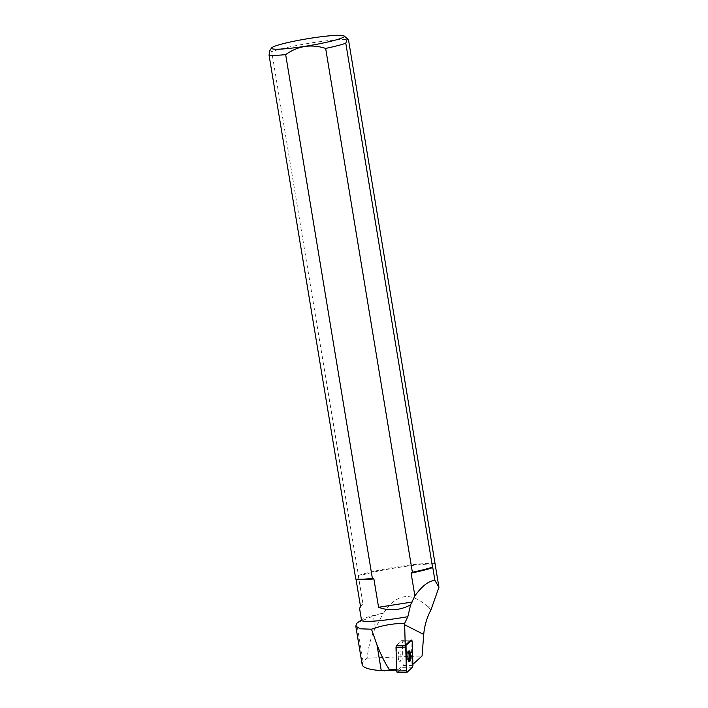 <?xml version="1.0" encoding="UTF-8"?>
<svg xmlns="http://www.w3.org/2000/svg" width="708" height="708" viewBox="0 0 708 708"><rect width="100%" height="100%" fill="white"/><g stroke="black" fill="none" stroke-linecap="round" stroke-linejoin="round"><path stroke-width="0.53" stroke-dasharray="3.54 2.66" d="M398.843 660.75A5.443 1.354 89 0 0 399.684 661.865A5.443 1.354 89 0 0 400.949 656.405A5.443 1.354 89 0 0 399.498 650.988A5.443 1.354 89 0 0 398.285 654.696A5.443 1.354 89 0 0 398.843 660.75A5.443 1.354 -91 0 1 398.285 654.696A5.443 1.354 -91 0 1 399.498 650.988A5.443 1.354 -91 0 1 400.763 654.006A5.443 1.354 -91 0 1 400.719 659.723A5.443 1.354 -91 0 1 399.684 661.865A5.443 1.354 -91 0 1 398.843 660.75M396.622 669.688L396.374 645.448L402.091 640.253L403.179 665.626L402.887 667.334L397.188 672.556L406.914 672.396M430.942 609.907L427.703 606.305A41.719 4 170.6 0 1 432.119 605.977M427.703 606.305L427.225 606.278C410.737 591.392 396.214 593.658 383.656 613.057A41.507 3.982 -9.4 0 0 362.239 619.403A41.507 3.982 -9.4 0 0 361.54 620.323M432.066 605.906A41.507 3.982 -9.4 0 0 427.225 606.278M357.443 622.704L373.337 615.995L381.851 613.526A41.719 4 170.6 0 1 383.205 613.234L375.346 628.164C371.16 636.28 368.434 646.28 367.151 658.175L363.045 661.431L362.204 664.821M367.151 658.175L422.065 655.953M412.879 664.37L412.012 665.166L403.171 665.316L399.268 668.892L391.754 670.733M383.656 613.057L383.205 613.234M399.268 668.892L396.63 670.122M412.012 665.166L410.923 640.103L402.091 640.253L410.835 640.147L402.002 640.298L396.374 645.448M359.54 608.252L362.939 603.65L358.416 576.339A41.507 3.982 170.6 0 1 399.091 567.338A41.507 3.982 170.6 0 1 435.154 564.4M269.872 50.339L271.739 51.64A42.17 4.044 170.6 0 1 319.078 41.772A42.17 4.044 170.6 0 1 348.486 39.701M435.208 563.541A42.17 4.044 -9.4 0 0 399.038 566.612A42.17 4.044 -9.4 0 0 358.46 575.48L271.739 51.64M358.46 575.48L358.416 576.339M360.558 606.774L362.939 603.65M411.366 641.705L402.533 641.846L403.171 665.316M412.26 641.687L402.533 641.846L402.091 640.253L410.923 640.103M408.79 651.139A5.443 1.354 89 0 0 408.339 650.838A5.443 1.354 89 0 0 407.118 654.546A5.443 1.354 89 0 0 407.675 660.599A5.443 1.354 89 0 0 408.525 661.715A5.443 1.354 89 0 0 408.959 661.405M402.887 667.334L412.614 667.175M412.914 665.467L403.179 665.626M362.266 663.918L355.867 625.261M375.346 628.164L373.337 615.995M363.045 661.431L356.735 623.314M382.134 615.19L381.851 613.526M408.525 661.715L409.419 661.706M408.339 650.838L409.233 650.829M362.239 619.403L361.469 619.925"/><path stroke-width="1.06" d="M397.188 672.556L396.657 671.007L396.002 647.227L396.374 645.448L405.215 645.298L404.631 623.332C393.206 623.438 382.161 625.394 371.488 629.208L360.195 628.801L355.805 626.164L356.735 623.314L361.469 619.925M411.729 640.129L406.029 645.351L405.737 647.068L406.383 670.839L406.914 672.396L412.614 667.175L412.914 665.467L412.26 641.687L411.817 640.094L410.835 640.147L405.215 645.298M408.569 660.591A5.443 1.354 89 0 0 409.419 661.706A5.443 1.354 89 0 0 410.675 656.236A5.443 1.354 89 0 0 409.233 650.829A5.443 1.354 89 0 0 408.012 654.537A5.443 1.354 89 0 0 408.569 660.591M412.879 664.37L422.065 655.953L423.729 634.457C424.411 625.925 426.818 617.739 430.942 609.907L438.942 587.277L434.907 580.392C428.791 580.772 422.11 585.932 414.87 595.888L411.1 573.117A41.507 3.982 170.6 0 0 432.783 567.524L434.907 580.392M396.63 670.122L381.267 670.671C369.443 669.733 363.089 667.777 362.204 664.821L355.797 626.164M396.622 669.688L389.648 669.803C385.807 664.582 381.585 656.272 376.992 644.873L371.488 629.208M376.992 644.873L381.267 670.671M389.648 669.803L384.648 670.857M414.87 595.888L410.596 604.844C399.958 610.473 389.285 611.278 378.576 607.26L373.886 578.914A41.507 3.982 170.6 0 1 356.044 579.463L360.558 606.774L359.54 608.252L361.54 620.323A41.507 3.982 -9.4 0 0 407.843 616.668L404.631 623.332M410.596 604.844L407.843 616.668M411.817 640.094L410.835 640.147M344.088 35.922A36.896 3.54 -9.4 0 0 316.927 37.303A36.896 3.54 -9.4 0 0 271.624 47.923A36.896 3.54 -9.4 0 0 308.493 45.746A36.896 3.54 -9.4 0 0 344.088 35.922L348.486 39.701L438.942 587.277M347.416 38.285L345.796 43.232A42.17 4.044 170.6 0 1 325.653 48.41L412.375 572.25L411.1 573.117M412.375 572.25A42.17 4.044 -9.4 0 0 432.517 567.073L345.796 43.232M432.517 567.073L432.783 567.524M412.251 602.021L378.576 607.26M373.886 578.914L372.39 578.471L285.669 54.631C297.811 45.878 311.139 43.807 325.653 48.41M285.669 54.631A42.17 4.044 170.6 0 1 269.058 55.171L355.779 579.011A42.17 4.044 -9.4 0 0 372.39 578.471M269.058 55.171L269.872 50.339L271.624 47.923M356.044 579.463L355.779 579.011M408.959 661.405A5.443 1.354 89 0 0 409.782 656.254A5.443 1.354 89 0 0 408.79 651.139M412.614 667.175L412.26 641.696L411.729 640.129L406.038 645.351L406.383 670.83L406.923 672.396L412.614 667.175M396.303 645.519L406.029 645.351M396.657 671.007L406.383 670.839M405.737 647.068L396.002 647.227M423.729 634.457L404.649 624.757M397.099 672.6L406.826 672.441"/></g></svg>

